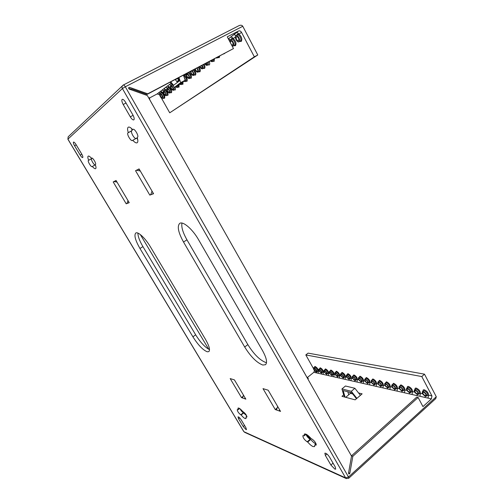 <?xml version="1.0" encoding="UTF-8"?>
<svg xmlns="http://www.w3.org/2000/svg" width="504" height="504" viewBox="0 0 504 504"><rect width="100%" height="100%" fill="white"/><g stroke="black" fill="none" stroke-linecap="round" stroke-linejoin="round"><path stroke-width="0.76" d="M236.792 35.211L237.378 34.077L239.053 34.171C241.706 36.723 242.437 39.148 241.246 41.441L239.728 41.41M183.519 75.398L184.886 75.461C187.016 77.654 187.715 79.607 186.971 81.333L185.875 81.226M160.726 92.938L161.047 92.131L162.483 92.547C164.493 94.865 165.173 96.787 164.512 98.305L163.517 98.198M171.618 85.075L171.87 84.313M167.958 87.879L168.273 87.053L169.413 87.261C171.398 89.347 172.072 91.174 171.448 92.749L170.453 92.623M164.398 90.6L164.701 89.794L165.816 90.008C167.763 92.062 168.437 93.857 167.838 95.401L166.868 95.275M231.059 39.596L231.626 38.493L233.251 38.594C235.847 41.108 236.571 43.483 235.437 45.713L233.963 45.675M217.533 57.204L217.041 58.017L216.121 57.947M212.461 59.881L212.014 61.734L210.307 61.022M207.314 62.597L207.15 65.325C206.489 65.564 205.739 65.079 204.901 63.869M202.198 65.293C202.999 66.956 203.106 68.109 202.52 68.758L202.444 68.809C201.581 69.023 200.699 68.273 199.798 66.566M229.667 41.36L230.284 39.999C232.035 38.89 235.059 44.932 233.302 46.015L232.117 45.99M197.133 67.971C198.324 69.848 198.601 71.234 197.959 72.129L197.883 72.179C196.793 72.311 195.817 71.291 194.96 69.117M192.093 70.629C193.712 72.544 194.197 74.132 193.536 75.398L193.467 75.442C192.068 75.386 191.048 74.075 190.405 71.524M170.705 85.567L170.768 85.529C172.796 86.392 173.659 87.986 173.351 90.317L173.294 90.348C171.278 89.504 170.415 87.91 170.705 85.567M167.044 88.37L167.107 88.332C169.092 89.189 169.942 90.758 169.659 93.045L169.602 93.076C167.63 92.238 166.774 90.663 167.044 88.37M163.491 91.092L163.548 91.054C165.488 91.911 166.333 93.454 166.068 95.697L166.018 95.728C164.083 94.891 163.239 93.347 163.491 91.092M235.897 35.69L236.023 35.608C237.844 34.467 240.899 40.622 239.079 41.737L238.965 41.813C237.163 42.953 234.102 36.855 235.897 35.69M186.864 73.389C188.987 74.749 189.781 76.476 189.252 78.561L189.189 78.605C187.186 77.981 186.234 76.337 186.316 73.678M184.382 77.887C185.422 79.626 185.661 80.879 185.094 81.635L183.821 81.264M178.277 81.743L178.353 79.714L178.907 79.651M181.295 83.141L181.062 84.615L179.815 84.244M177.307 85.8L177.093 87.545L175.549 86.738M159.85 93.41L159.913 93.372C161.116 92.56 164.008 97.87 162.761 98.601L162.704 98.633C161.507 99.445 158.621 94.179 159.85 93.41M353.021 375.883L353.852 374.9C356.007 375.971 357.197 377.502 357.43 379.493L356.347 379.814M423.014 391.06C422.875 390.058 423.297 389.63 424.28 389.787C427.083 391.098 428.495 392.881 428.52 395.136L427.197 395.514M347.067 374.592L347.867 373.634C349.965 374.686 351.137 376.192 351.389 378.158L350.324 378.479M341.271 373.338L342.04 372.399C344.087 373.433 345.246 374.919 345.505 376.866L344.465 377.181M335.626 372.116L336.363 371.202C338.367 372.217 339.507 373.685 339.778 375.606L338.764 375.915M314.231 367.309L314.95 366.44C316.852 367.372 318.055 368.871 318.566 370.938L317.558 371.454M330.126 370.931L330.838 370.031C332.798 371.032 333.919 372.481 334.202 374.377L333.207 374.68M324.771 369.772L325.458 368.896C327.367 369.873 328.476 371.303 328.772 373.18L327.795 373.483M319.555 368.644L320.216 367.788C322.081 368.752 323.171 370.163 323.48 372.021L322.522 372.311M359.144 377.206L360.007 376.198C362.212 377.288 363.428 378.844 363.642 380.86L362.54 381.188M365.438 378.567L366.339 377.54C368.6 378.649 369.835 380.224 370.037 382.265L368.909 382.599M415.025 389.327C414.893 388.351 415.296 387.935 416.235 388.086C418.963 389.365 420.349 391.123 420.399 393.347L419.101 393.719M407.295 387.645C407.163 386.7 407.553 386.297 408.454 386.442C411.106 387.696 412.467 389.422 412.543 391.621L411.277 391.986M399.792 386.02L400.901 384.848C403.477 386.07 404.819 387.771 404.92 389.939L403.673 390.304M392.509 384.439L393.574 383.298C396.081 384.502 397.398 386.171 397.524 388.313L396.301 388.666M385.44 382.908L386.461 381.793C388.905 382.971 390.197 384.615 390.342 386.732L389.145 387.085M378.58 381.415L379.556 380.331C381.938 381.49 383.21 383.109 383.374 385.201L382.202 385.541M371.914 379.972L372.853 378.914C375.171 380.048 376.425 381.648 376.608 383.708L375.461 384.048M409.784 392.742L410.565 392.622C410.861 390.915 409.79 389.422 407.345 388.156L406.583 388.282C406.281 389.976 407.345 391.463 409.784 392.742M402.211 391.047L402.954 390.934C403.244 389.252 402.192 387.784 399.804 386.53L399.074 386.65C398.777 388.319 399.829 389.787 402.211 391.047M394.871 389.409L395.583 389.302C395.854 387.645 394.821 386.196 392.484 384.955L391.791 385.062C391.507 386.713 392.534 388.156 394.871 389.409M387.746 387.815L388.426 387.715C388.685 386.083 387.671 384.653 385.384 383.424L384.716 383.531C384.451 385.151 385.459 386.581 387.746 387.815M380.829 386.266L381.478 386.171C381.73 384.565 380.728 383.153 378.491 381.944L377.855 382.038C377.597 383.639 378.592 385.043 380.829 386.266M374.113 384.766L374.73 384.672C374.97 383.09 373.993 381.698 371.794 380.501L371.19 380.596C370.944 382.164 371.921 383.557 374.113 384.766M417.577 394.481L418.396 394.355C418.704 392.622 417.614 391.11 415.12 389.831L414.32 389.957C413.998 391.684 415.088 393.189 417.577 394.481M367.586 383.305L368.178 383.216C368.405 381.66 367.441 380.287 365.293 379.096L364.713 379.191C364.48 380.74 365.438 382.108 367.586 383.305M361.242 381.887L361.809 381.805C362.023 380.268 361.078 378.914 358.968 377.735L358.413 377.824C358.193 379.348 359.131 380.703 361.242 381.887M332.01 375.354L332.47 375.285C332.634 373.855 331.758 372.582 329.843 371.467L329.396 371.53C329.225 372.954 330.095 374.226 332.01 375.354M326.617 374.151L327.058 374.081C327.216 372.67 326.353 371.416 324.469 370.308L324.034 370.371C323.877 371.776 324.734 373.036 326.617 374.151M321.357 372.973L321.785 372.91C321.93 371.517 321.079 370.276 319.234 369.18L318.818 369.243C318.667 370.629 319.511 371.87 321.357 372.973M425.634 396.283L426.491 396.15C426.819 394.386 425.704 392.855 423.152 391.558L422.308 391.696C421.98 393.448 423.089 394.979 425.634 396.283M355.074 380.507L355.616 380.432C355.824 378.914 354.892 377.578 352.825 376.412L352.29 376.494C352.082 378 353.008 379.336 355.074 380.507M349.07 379.166L349.593 379.09C349.789 377.597 348.869 376.28 346.846 375.127L346.33 375.203C346.135 376.69 347.048 378.006 349.07 379.166M343.23 377.861L343.734 377.792C343.917 376.318 343.016 375.014 341.025 373.874L340.534 373.949C340.345 375.411 341.246 376.715 343.23 377.861M337.548 376.589L338.026 376.519C338.203 375.071 337.315 373.779 335.362 372.651L334.889 372.721C334.713 374.163 335.595 375.455 337.548 376.589M316.386 372.097L316.852 372.028C317.01 370.459 316.052 369.054 313.979 367.813L313.519 367.882C313.362 369.445 314.313 370.849 316.386 372.097M238.625 40.874L238.543 40.931C236.527 40.295 235.796 38.833 236.351 36.553L236.445 36.496C238.468 37.145 239.192 38.606 238.625 40.874M191.539 70.925C193.026 72.028 193.561 73.275 193.139 74.661L193.082 74.693C191.722 74.346 191.01 73.193 190.953 71.234M196.762 68.166C197.763 69.552 198.028 70.623 197.549 71.385L197.499 71.417C196.61 71.461 195.886 70.629 195.332 68.922M230.347 42.645L230.693 40.868C232.665 41.523 233.383 42.953 232.854 45.165L231.437 44.711M201.852 65.482L202.054 68.034C201.424 68.185 200.787 67.637 200.138 66.383M206.942 62.792L206.753 64.544L205.267 63.674M211.976 60.14L211.617 60.934L210.785 60.764M172.973 89.636L172.935 89.662C171.492 89.057 170.875 87.917 171.083 86.247L171.127 86.215C172.576 86.833 173.193 87.973 172.973 89.636M169.287 92.377L169.249 92.402C167.832 91.797 167.227 90.676 167.423 89.038L167.46 89.013C168.878 89.624 169.489 90.745 169.287 92.377M165.703 95.042L165.665 95.061C164.279 94.462 163.68 93.36 163.857 91.747L163.901 91.722C165.287 92.333 165.885 93.435 165.703 95.042M162.219 97.631L162.181 97.65C160.826 97.052 160.228 95.968 160.392 94.387L160.436 94.361C161.79 94.966 162.389 96.056 162.219 97.631M176.954 85.989L176.728 86.846L175.896 86.556M180.886 83.444L180.224 83.941M178.586 81.503L178.744 80.413L179.166 80.375M184.924 80.445L184.237 80.949M188.855 77.843L188.805 77.874C187.236 77.257 186.587 76.041 186.871 74.227L186.927 74.195C188.502 74.819 189.151 76.035 188.855 77.843M423.505 392.238L422.906 392.332C422.667 393.586 423.461 394.676 425.281 395.609L425.893 395.514C426.126 394.254 425.332 393.164 423.505 392.238M407.698 388.811L407.15 388.899C406.93 390.115 407.692 391.173 409.437 392.087L409.991 391.999C410.206 390.783 409.437 389.718 407.698 388.811M359.295 378.334L358.898 378.391C358.741 379.481 359.415 380.451 360.921 381.295L361.324 381.238C361.475 380.142 360.801 379.172 359.295 378.334M365.62 379.701L365.205 379.764C365.041 380.873 365.721 381.856 367.259 382.706L367.681 382.643C367.844 381.534 367.158 380.551 365.62 379.701M415.472 390.499L414.899 390.587C414.672 391.822 415.447 392.899 417.23 393.819L417.81 393.731C418.03 392.49 417.249 391.413 415.472 390.499M372.128 381.112L371.694 381.175C371.517 382.303 372.217 383.292 373.779 384.155L374.226 384.092C374.396 382.964 373.697 381.969 372.128 381.112M378.825 382.561L378.372 382.631C378.189 383.771 378.895 384.779 380.495 385.648L380.955 385.579C381.137 384.432 380.425 383.431 378.825 382.561M385.724 384.054L385.245 384.13C385.056 385.289 385.774 386.303 387.412 387.185L387.891 387.116C388.08 385.951 387.356 384.93 385.724 384.054M392.824 385.591L392.326 385.673C392.125 386.845 392.862 387.878 394.531 388.773L395.035 388.697C395.231 387.513 394.493 386.48 392.824 385.591M400.144 387.179L399.628 387.261C399.414 388.452 400.163 389.504 401.871 390.405L402.4 390.323C402.601 389.126 401.852 388.074 400.144 387.179M330.151 372.021L329.83 372.072C329.711 373.086 330.334 373.993 331.701 374.8L332.029 374.749C332.149 373.729 331.525 372.821 330.151 372.021M324.778 370.856L324.469 370.9C324.356 371.908 324.967 372.803 326.309 373.603L326.624 373.552C326.737 372.544 326.12 371.65 324.778 370.856M319.536 369.722L319.24 369.766C319.133 370.755 319.738 371.643 321.054 372.431L321.357 372.387C321.464 371.391 320.859 370.503 319.536 369.722M314.433 368.619L314.143 368.657C314.042 369.634 314.641 370.516 315.932 371.291L316.228 371.253C316.323 370.27 315.724 369.394 314.433 368.619M335.67 373.218L335.336 373.269C335.21 374.296 335.84 375.222 337.233 376.028L337.579 375.978C337.699 374.945 337.069 374.025 335.67 373.218M341.34 374.441L340.988 374.497C340.855 375.543 341.498 376.475 342.915 377.294L343.274 377.244C343.407 376.192 342.764 375.26 341.34 374.441M347.161 375.707L346.796 375.757C346.651 376.822 347.306 377.761 348.755 378.592L349.127 378.536C349.266 377.471 348.611 376.526 347.161 375.707M353.146 376.998L352.762 377.055C352.611 378.132 353.279 379.09 354.753 379.928L355.137 379.865C355.289 378.788 354.621 377.83 353.146 376.998M334.832 469.085L335.714 469.13L335.229 466.943L329.647 457.241C327.72 454.381 326.126 453.033 324.866 453.184L325.364 455.433L330.901 465.041L334.832 469.085M207.27 351.798L208.839 351.616C210.332 349.984 209.204 345.87 205.443 339.268L150.463 246.928C145.373 238.228 137.976 231.323 135.765 233.037C133.919 235.185 135.318 240.339 139.961 248.478L192.9 336.798C198.141 345.057 202.936 350.053 207.27 351.798M246.84 416.272L246.009 416.94L246.84 417.104C246.739 415.353 245.542 413.595 243.243 411.825L242.865 411.674C240.553 408.939 238.94 407.742 238.039 408.089L238.039 409.771L237.264 409.62C237.365 411.327 238.537 413.053 240.78 414.811L241.151 414.962C242.695 416.846 244.018 418.036 245.12 418.547L246.002 418.572L246.009 416.94M246.034 429.584L246.462 429.61L245.895 427.694L241.246 419.945C239.847 417.854 238.77 416.827 238.008 416.871L238.587 418.824L243.205 426.516L246.034 429.584M95.647 168.657C96.239 168.185 96.107 166.83 95.243 164.6L95.47 164.449C96.655 163.913 92.767 157.336 91.728 158.117L91.476 158.294C89.989 156.568 88.906 155.843 88.225 156.12C87.595 156.593 87.734 157.979 88.635 160.278L88.414 160.423C87.305 160.996 91.117 167.378 92.112 166.629L92.345 166.477C93.838 168.223 94.935 168.953 95.628 168.676L95.647 168.657M133.862 119.845C134.505 119.032 134.171 117.382 132.854 114.887L125.672 102.4C124.286 100.151 123.14 99.137 122.22 99.357C121.477 100.132 121.804 101.846 123.203 104.498L130.303 116.833C131.702 119.095 132.867 120.11 133.799 119.889L133.862 119.845M137.17 142.758C138.083 142.059 138.071 140.295 137.151 137.46L137.491 137.233C139.255 136.382 134.612 128.218 133.006 129.352L132.621 129.623C130.744 127.55 129.308 126.737 128.299 127.172C127.329 127.865 127.329 129.685 128.318 132.621L127.991 132.848C126.353 133.743 130.889 141.618 132.407 140.528L132.766 140.295C134.65 142.393 136.105 143.224 137.132 142.783L137.17 142.758M316.084 443.791L314.792 444.912L316.134 445.152C316.166 443.054 314.691 440.95 311.711 438.845L311.157 438.625C307.976 435.021 305.701 433.516 304.34 434.095L304.139 435.853L302.885 435.645C302.86 437.68 304.29 439.74 307.188 441.825L307.724 442.039C309.67 444.345 311.434 445.851 313.022 446.576L314.578 446.601L314.792 444.912M82.732 157.55C83.084 157.034 82.732 155.837 81.68 153.959L76.016 144.528C74.92 142.796 74.082 141.983 73.508 142.078C73.111 142.575 73.464 143.804 74.567 145.763L80.18 155.106C81.283 156.845 82.127 157.664 82.706 157.569L82.732 157.55M262.823 365.041L265.514 364.701C267.542 362.609 266.522 357.871 262.471 350.494L198.607 239.803C192.578 229.131 182.933 220.903 179.695 223.404C176.986 226.258 178.265 232.47 183.525 242.033L244.686 346.991C250.784 356.756 256.832 362.767 262.823 365.041M266.509 362.672L266.005 362.578C259.976 360.347 253.928 354.362 247.848 344.623L186.953 239.822C182.876 232.59 181.213 227.008 181.963 223.077M344.894 397.102L343.665 394.89L341.945 388.949L351.313 391.293L356.882 398.362L355.156 399.842L341.97 396.32L343.665 394.89M129.156 202.551L128.482 202.954L129.232 202.677L116.059 180.482L113.192 181.925L126.202 203.799L128.482 202.954L128.829 201.997M245.07 397.832L244.774 398.771L245.858 399.155L234.417 379.89L230.183 378.592L241.498 397.612L244.774 398.771L245.353 398.311M153.462 193.561L152.624 194.065L153.556 193.719L139.085 168.916L135.538 170.698L149.808 195.098L150.721 194.764L152.032 191.104M150.816 194.5L149.808 195.098M264.266 389.012L263.006 388.628L275.234 409.538L280.545 411.409L268.178 390.209L264.266 389.012M277.137 407.988L275.234 409.538M149.285 98.104L157.191 93.908L160.07 91.678C161.028 91.3 161.828 91.589 162.483 92.547L163.246 91.961M160.07 91.678L163.378 89.12C164.342 88.742 165.154 89.038 165.816 90.008L166.792 89.258M163.378 89.12L166.944 86.36C167.92 85.976 168.746 86.278 169.413 87.261L170.44 86.48M166.944 86.36L171.102 83.362M175.43 79.802L176.986 78.605M228.35 38.877L230.297 37.365C231.462 36.931 232.451 37.34 233.251 38.594L235.374 36.975M230.297 37.365L236.055 32.911C237.245 32.47 238.241 32.886 239.053 34.171L241.492 32.313C240.673 31.021 239.671 30.593 238.48 31.04L227.266 36.83L233.484 48.579L147.741 93.82L129.541 87.337L128.621 88.168M348.579 472.79L349.82 473.338L349.02 474.069L348.51 473.174L351.534 456.107L147.351 95.54L129.137 89.076L128.463 87.891L129.541 87.337M315.926 443.929C314.345 443.192 312.606 441.706 310.716 439.469L310.18 439.255C308.391 438.241 306.968 436.609 305.903 434.354M136.017 138.499C134.285 139.035 130.202 131.607 131.783 130.769L132.117 130.542L131.557 128.526M137.68 139.369L136.546 138.203L132.766 140.295M95.174 164.903C94.002 165.268 90.512 159.214 91.589 158.678L91.678 158.18M246.651 415.787L243.388 412.726C242.153 412.001 241.038 410.697 240.049 408.813M209.513 349.593C205.153 347.476 200.535 342.556 195.665 334.82L142.928 246.613C139.564 240.862 137.894 236.363 137.926 233.113M358.565 392.956L362.137 393.851L356.882 398.362M307.547 435.116L310.124 438.474L310.64 438.026M310.124 438.474L309.582 438.934M313.362 368.374L305.808 354.936L421.798 376.557L431.922 395.886L431.424 398.885L422.957 406.608L418.125 397.473L352.838 456.296L349.82 473.338M431.922 395.886L428.52 395.136L428.028 398.116L313.841 372.299L307.226 377.654M153.052 192.862L152.624 194.065L150.721 194.764M347.861 391.753L348.724 394.789L350.393 393.366L352.718 393.958M348.724 394.789L345.738 397.322M161.501 98.185L169.722 112.808L257.771 54.974L242.777 26.277L125.301 86.77L348.503 476.998L345.605 477.88L122.409 88.553L67.914 139.136L243.917 431.701L345.605 477.88L346.361 478.592L348.768 478.233L435.739 398.614L436.281 396.743L424.488 374.17L308.089 353.128L305.808 354.936M421.798 376.557L424.488 374.17M169.722 112.808L254.337 56.832L241.492 32.313M254.337 56.832L257.771 54.974M159.579 94.765L157.191 93.908M313.841 372.299L314.477 370.616M306.067 434.209L304.139 435.853M310.716 439.469L307.724 442.039M132.117 130.542L128.318 132.621M133.226 129.289L132.621 129.623M95.332 164.814L92.345 166.477M91.81 158.527L88.635 160.278M91.854 158.086L91.476 158.294M243.067 396.383L241.498 397.612M239.633 408.511L238.039 409.771M243.76 412.877L241.151 414.962M127.021 203.314L126.202 203.799M279.581 409.765L279.222 410.943L279.934 410.363M349.77 392.238L350.393 393.366M176.746 81.421L177.647 82.215M189.013 72.255L189.057 72.286C191.224 74.504 191.923 76.495 191.155 78.265L190.021 78.158M418.125 397.473L416.701 397.146L351.534 455.774L352.838 456.296M128.81 88.496L132.294 89.24L146.954 94.456L233.484 48.579M146.954 94.456L147.741 93.82M303.471 371.19L306.747 376.967L308.372 378.536L307.843 378.958M208.706 349.234L140.326 234.568M148.787 98.085L149.442 97.738L149.808 99.83L153.745 106.835M123.392 84.987L239.028 25.641C240.761 24.916 242.008 25.131 242.777 26.277M158.407 92.963L160.253 93.19M161.998 90.191L164.178 90.714M165.526 87.457L167.731 87.998M169.155 84.653L171.385 85.201M176.205 80.753L176.923 81.535L178.063 80.665M176.74 78.788L178.7 79.04M184.288 74.749L184.886 75.461L186.152 74.498M228.394 38.959L230.681 39.791M233.762 34.688L236.395 35.412M316.159 372.021L315.649 372.708M319.227 371.083L318.566 370.938L318.131 373.269M321.584 372.991L320.998 373.918M324.444 372.229L323.48 372.021L323.045 374.377M326.825 374.17L326.233 375.102M329.799 373.407L328.772 373.18L328.331 375.575M332.199 375.373L331.607 376.318M335.292 374.617L334.202 374.377L333.761 376.803M337.718 376.614L337.119 377.565M340.931 375.858L339.778 375.606L339.331 378.063M343.381 377.887L342.783 378.844M346.727 377.137L345.505 376.866L345.057 379.354M349.203 379.191L348.598 380.155M352.68 378.447L351.389 378.158L350.935 380.684M355.181 380.526L354.57 381.509M358.798 379.789L357.43 379.493L356.977 382.051M361.33 381.906L360.713 382.895M365.091 381.175L363.642 380.86L363.182 383.456M367.649 383.317L367.032 384.325M371.568 382.599L370.037 382.265L369.571 384.899M374.151 384.772L373.527 385.793M378.227 384.067L376.608 383.708L376.141 386.385M380.848 386.272L380.211 387.305M385.087 385.579L383.374 385.201L382.901 387.916M387.734 387.809L387.097 388.861M392.15 387.129L390.342 386.732L389.869 389.491M394.827 389.397L394.185 390.468M399.426 388.735L397.524 388.313L397.045 391.11M402.142 391.028L401.493 392.118M406.936 390.386L404.92 389.939L404.435 392.78M409.683 392.717L409.027 393.819M414.66 392.087L412.543 391.621L412.058 394.506M417.444 394.449L416.783 395.571M422.648 393.844L420.399 393.347L419.914 396.283M425.464 396.239L424.796 397.385M277.622 406.4L276.526 409.991M140.263 170.938L136.401 170.27M139.476 169.583L138.203 169.363M243.463 395.123L242.556 397.99M126.939 203.522L128.003 200.605M116.367 181.012L115.347 180.841M117.004 182.083L113.891 181.572M351.313 391.293L354.866 388.275L345.448 386.007L341.945 388.949M354.866 388.275L360.429 395.319M356.467 398.714L351.761 392.736L343.174 390.569L345.082 397.152M309.777 438.764L306.426 434.391M178.303 77.912L179.355 80.923L173.565 85.308L170.793 81.875M177.484 82.335L175.222 79.537M170.163 82.202L174.346 87.381L178.756 85.031L185.195 80.243L180.697 82.631L178.926 77.578M185.195 80.243L183.45 75.191M174.346 87.381L180.697 82.631M240.118 41.196L240.358 41.07C242.178 39.948 239.129 33.793 237.308 34.94L237.176 35.022M190.235 78.044L190.373 77.969C190.903 75.877 190.109 74.157 187.986 72.796M186.071 81.119L186.203 81.043C186.669 78.838 185.837 77.144 183.714 75.965M182.032 84.099L182.347 82.354M183.034 81.843L182.921 84.313L181.849 84.206M178.107 86.997L178.391 85.226M179.078 84.785L178.983 87.205L177.937 87.091M163.674 98.11L163.794 98.047C165.047 97.316 162.156 92.005 160.946 92.824L160.883 92.862M174.302 89.807L174.302 87.331M175.008 87.028C175.6 88.528 175.657 89.523 175.159 90.014L174.145 89.901M170.604 92.541L170.711 92.484C171.001 90.197 170.15 88.622 168.166 87.765L168.103 87.809M167.007 95.193L167.114 95.136C167.378 92.9 166.541 91.35 164.594 90.499L164.537 90.537M194.525 74.869L194.67 74.794C195.332 73.534 194.853 71.94 193.234 70.031M194.034 69.609C195.785 71.946 196.258 73.773 195.464 75.096L194.298 74.995M198.954 71.6L199.105 71.518C199.754 70.623 199.477 69.237 198.292 67.36M199.055 66.956C200.39 69.193 200.674 70.818 199.905 71.826L198.715 71.738M234.335 45.467L234.555 45.347C236.319 44.27 233.302 38.235 231.55 39.343L231.424 39.419M224.765 53.386L223.65 53.972M218.156 57.418L218.742 56.568M219.725 56.051L219.19 57.658L217.848 57.588M213.116 61.142L213.658 59.252M214.496 58.81L214.131 61.375L212.827 61.305M208.24 64.745L208.499 61.973M209.286 61.557C209.878 63.239 209.859 64.38 209.236 64.972L207.969 64.896M203.522 68.229L203.685 68.141C204.271 67.492 204.164 66.339 203.37 64.682M204.139 64.273C205.084 66.282 205.204 67.675 204.498 68.456L203.269 68.368M172.406 84.981L171.776 85M355.616 380.432L356.511 379.676C356.719 378.164 355.786 376.828 353.714 375.663L353.184 375.745M426.491 396.15L427.468 395.268C427.795 393.498 426.68 391.973 424.129 390.682L422.308 391.696M349.593 379.09L350.475 378.353C350.671 376.86 349.757 375.537 347.729 374.39L346.33 375.203M343.734 377.792L344.61 377.061C344.793 375.587 343.892 374.283 341.901 373.149L341.416 373.218M338.026 376.519L338.896 375.801C339.072 374.352 338.184 373.061 336.231 371.939L334.889 372.721M316.852 372.028L317.69 371.347C317.854 369.779 316.896 368.374 314.817 367.139L313.519 367.882M332.47 375.285L333.333 374.579C333.497 373.149 332.621 371.876 330.706 370.761L330.265 370.818M327.058 374.081L327.909 373.388C328.066 371.971 327.209 370.717 325.326 369.615L324.904 369.665M321.785 372.91L322.629 372.223C322.781 370.831 321.93 369.583 320.084 368.493L319.681 368.544M361.809 381.805L362.71 381.043C362.924 379.506 361.979 378.151 359.869 376.979L358.413 377.824M368.178 383.216L369.086 382.441C369.319 380.885 368.355 379.512 366.2 378.328L364.713 379.191M418.396 394.355L419.359 393.485C419.674 391.753 418.585 390.241 416.09 388.968L414.32 389.957M410.565 392.622L411.522 391.766C411.818 390.058 410.747 388.571 408.309 387.305L406.583 388.282M402.954 390.934L403.906 390.096C404.195 388.414 403.143 386.946 400.756 385.699L399.074 386.65M395.583 389.302L396.522 388.471C396.799 386.814 395.766 385.371 393.429 384.136L391.791 385.062M388.426 387.715L389.359 386.902C389.624 385.27 388.609 383.84 386.316 382.618L384.716 383.531M381.478 386.171L382.404 385.371C382.656 383.764 381.66 382.353 379.418 381.144L377.855 382.038M374.73 384.672L375.65 383.884C375.889 382.303 374.913 380.917 372.714 379.714L371.19 380.596M170.617 83.525L170.995 83.229M236.055 32.911L238.48 31.04M431.424 398.885L428.028 398.116M348.768 478.233L348.503 476.998L436.281 396.743M186.953 239.822L183.525 242.033M247.848 344.623L244.686 346.991M76.224 144.875L74.567 145.763M81.824 154.211L80.18 155.106M310.18 439.255L307.188 441.825M316.26 444.352L315.346 445.139M131.783 130.769L127.991 132.848M126.025 103.011L123.203 104.498M133.094 115.334L130.303 116.833M91.589 158.678L88.414 160.423M239.709 417.923L238.587 418.824M244.541 425.433L243.205 426.516M246.935 416.657L246.393 417.091M243.388 412.726L240.78 414.811M142.928 246.613L139.961 248.478M195.665 334.82L192.9 336.798M333.037 463.132L330.901 465.041M326.957 454.028L325.364 455.433M244.541 432.268L346.361 478.592M122.409 88.553L125.301 86.77C124.507 85.472 123.839 84.892 123.304 85.018L122.73 85.422C121.918 86.31 121.81 87.35 122.409 88.553M67.914 139.136L68.166 136.811L67.914 139.136M239.028 25.641L123.304 85.018L68.166 136.811M187.576 73.017L187.513 73.653M189.416 77.553L190.279 78.019L189.189 78.605M174.359 89.781L173.294 90.348M168.166 87.765L167.107 88.332M170.661 92.516L169.602 93.076M164.594 90.493L163.548 91.054M167.063 95.168L166.018 95.728M230.284 39.999L231.55 39.343M170.768 85.529L171.839 84.962M236.023 35.608L237.308 34.94M178.422 79.67L178.838 79.449M159.913 93.372L160.946 92.824M340.534 373.949L341.41 373.225M352.29 376.494L353.184 375.751M318.818 369.243L319.662 368.556M324.034 370.371L324.891 369.678M329.396 371.53L330.252 370.831M162.704 98.633L163.737 98.085M177.093 87.545L178.17 86.965M181.005 84.653L182.095 84.073M185.031 81.673L186.14 81.087M238.965 41.813L240.244 41.139M193.467 75.442L194.601 74.838M197.883 72.179L199.03 71.568M233.188 46.078L234.448 45.417M202.444 68.809L203.603 68.191M207.15 65.325L208.328 64.701M212.014 61.734L213.211 61.104M217.041 58.017L218.251 57.374M243.76 431.569L67.87 139.198"/></g></svg>
